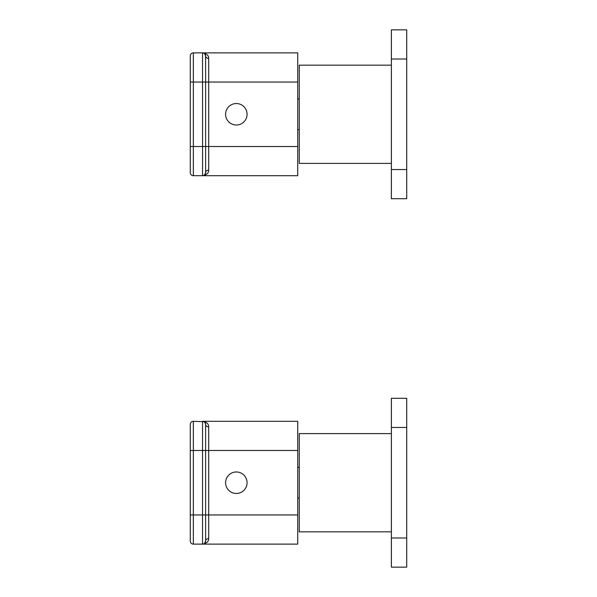 <?xml version="1.0" encoding="UTF-8"?>
<svg xmlns="http://www.w3.org/2000/svg" width="597" height="597" viewBox="0 0 597 597"><rect width="100%" height="100%" fill="white"/><g stroke="black" fill="none" stroke-linecap="round" stroke-linejoin="round"><path stroke-width="0.9" d="M406.729 567.15L406.729 398.281L391.378 398.281L391.378 567.15L406.729 567.15M391.378 433.594L299.269 433.594L299.269 531.845L391.378 531.845M297.731 544.121L202.555 544.121L297.731 544.121L297.731 421.31L202.555 421.31L297.731 421.31M193.346 421.31L193.346 514.957L190.271 514.957L190.271 541.054L190.271 424.385A3.067 3.067 0 0 1 193.346 421.31A3.067 3.067 0 0 0 190.271 424.385A3.067 3.067 0 0 1 193.346 421.31L204.092 421.721M204.54 422.042L205.599 424.004M208.696 426.87C208.734 423.892 206.681 422.034 202.555 421.31A3.067 3.067 0 0 1 205.622 424.385A3.067 2.485 0 0 0 208.696 426.87L208.696 514.957L297.731 514.957M204.084 543.71L202.57 544.121C206.681 543.397 208.734 541.546 208.696 538.569A3.067 2.485 0 0 0 205.622 541.054L204.54 543.389M297.731 450.481L205.622 450.481L205.622 541.054A3.067 3.067 0 0 1 202.555 544.121L193.346 544.121A3.067 3.067 0 0 1 190.271 541.054M205.599 541.412L205.622 541.054A3.067 3.067 0 0 1 202.555 544.121L202.555 450.481L205.622 450.481L205.622 424.385A3.067 3.067 0 0 0 202.555 421.31L202.555 450.481L190.271 450.481M236.33 471.973A10.746 10.746 0 0 1 247.076 482.719A10.746 10.746 0 0 1 236.33 493.465A10.746 10.746 0 0 1 225.584 482.719A10.746 10.746 0 0 1 236.33 471.973M406.729 198.719L406.729 29.85L391.378 29.85L391.378 198.719L406.729 198.719M391.378 65.155L299.269 65.155L299.269 163.406L391.378 163.406M297.731 175.69L202.555 175.69L297.731 175.69L297.731 52.879L202.555 52.879L297.731 52.879M204.54 53.603L205.622 55.946A3.067 2.485 0 0 0 208.696 58.431C208.734 55.454 206.681 53.603 202.555 52.879L193.346 52.879A3.067 3.067 0 0 0 190.271 55.946A3.067 3.067 0 0 1 193.346 52.879A3.067 3.067 0 0 0 190.271 55.946L190.271 172.615A3.067 3.067 0 0 0 193.346 175.69L202.555 175.69C206.681 174.966 208.734 173.108 208.696 170.13A3.067 2.485 0 0 0 205.622 172.615L204.54 174.958M204.084 175.279L202.57 175.69L202.555 52.879L204.092 53.29M205.599 172.973L205.622 172.615A3.067 3.067 0 0 1 202.555 175.69A3.067 3.067 0 0 0 205.622 172.615L205.622 146.519L297.731 146.519M208.696 58.431L208.696 82.043L205.622 82.043L205.622 146.519L193.346 146.519L193.346 175.69M193.346 52.879L193.346 82.043L205.622 82.043L205.599 55.566M202.555 52.879A3.067 3.067 0 0 1 205.622 55.946A3.067 3.067 0 0 0 202.555 52.879M236.33 103.535A10.746 10.746 0 0 1 247.076 114.281A10.746 10.746 0 0 1 236.33 125.027A10.746 10.746 0 0 1 225.584 114.281A10.746 10.746 0 0 1 236.33 103.535M406.729 427.452L391.378 427.452M391.378 537.979L406.729 537.979M193.346 544.121L193.346 514.957L208.696 514.957L208.696 538.569M406.729 59.021L391.378 59.021M391.378 169.548L406.729 169.548M190.271 146.519L193.346 146.519L193.346 82.043L190.271 82.043M297.731 82.043L208.696 82.043L208.696 170.13M297.731 498.07L299.269 498.07M297.731 467.369L299.269 467.369M297.731 129.631L299.269 129.631M297.731 98.93L299.269 98.93"/></g></svg>
